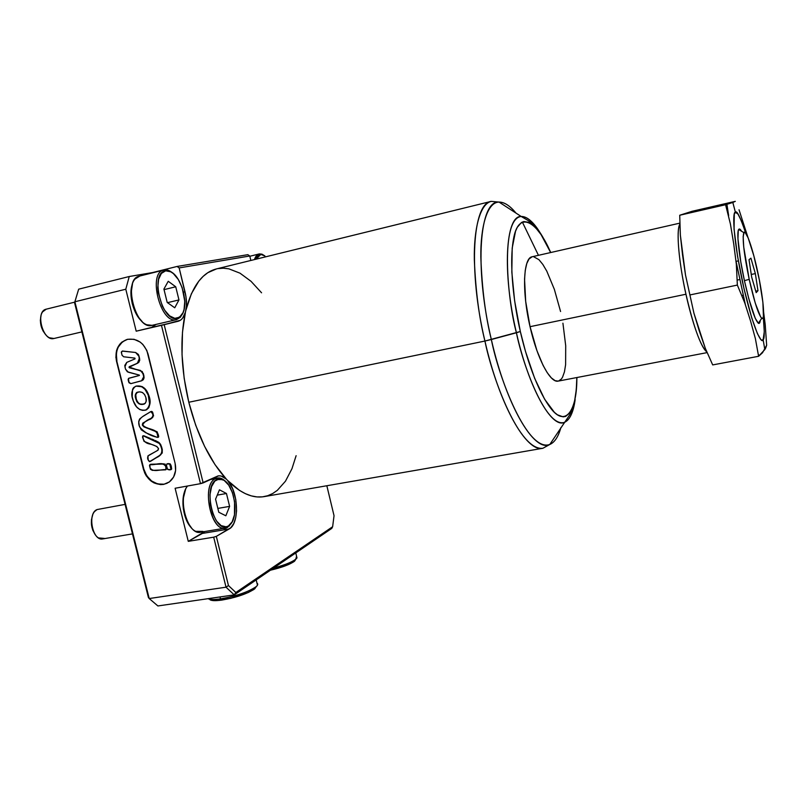 <?xml version="1.0" encoding="UTF-8"?>
<svg xmlns="http://www.w3.org/2000/svg" width="807" height="807" viewBox="0 0 807 807"><rect width="100%" height="100%" fill="white"/><g stroke="black" fill="none" stroke-linecap="round" stroke-linejoin="round"><path stroke-width="1.21" d="M264.928 255.95L262.013 254.185L259.41 253.902L264.928 255.95M256.162 259.158L257.352 256.868L260.55 254.679L256.162 259.158M254.457 259.582L259.41 253.902C257.181 254.326 255.537 256.223 254.457 259.582M163.871 270.012L139.339 276.135C122.361 278.94 135.727 330.658 151.998 325.352L176.541 319.633C160.704 324.848 147.308 272.695 163.871 270.012L164.376 269.911C167.099 269.498 169.924 270.587 172.829 273.159L168.461 270.385L164.376 269.911L165.657 270.809L169.561 271.253C181.746 274.975 189.938 307.215 180.96 315.961L177.308 318.24L176.592 319.612L180.415 317.222L182.947 312.803M163.902 289.088L168.239 281.29L175.734 286.778L178.962 299.922L174.746 307.79L167.19 302.443L163.902 289.088L167.19 302.443L174.746 307.79L178.962 299.922L167.493 302.665L178.962 299.922L175.734 286.778L164.033 289.632L175.734 286.778L168.239 281.29L163.902 289.088M46.211 335.218C41.167 329.478 39.442 322.941 41.036 315.587L40.35 320.379L41.036 325.766L43.003 330.88L45.918 334.935M53.938 338.496L49.479 337.79C42.075 334.451 37.768 318.15 42.64 311.825L46.261 309.162C34.842 311.149 42.912 341.865 53.938 338.496L81.88 331.899L54.019 338.486M132.489 283.923L130.946 294.232L132.217 303.573L135.465 312.501L137.674 316.364L142.203 321.61C133.407 314.629 128.111 294.141 132.489 283.933M176.592 319.612L177.308 318.24C161.894 323.335 149.305 272.272 165.657 270.809L170.781 271.808L173.404 273.623L178.307 279.504L182.14 287.595L184.773 301.213L184.077 309.363L182.997 312.692L179.547 317.222L174.837 318.351L169.541 315.83L164.497 310.009L162.318 306.105L158.172 292.336L157.779 287.665L158.586 279.353L161.37 273.432L165.657 270.809L164.376 269.911C147.187 271.414 160.411 324.999 176.592 319.612L176.491 319.643M152.049 325.342L146.834 324.777C134.365 320.581 126.063 288.462 135.051 279L139.863 276.024M227.624 527.304L232.123 521.887L227.624 527.304L225.365 528.121C210.597 532.075 201.195 484.059 215.651 478.591L216.942 479.54L222.752 479.59C234.282 483.938 239.538 516.692 229.955 524.802L227.624 527.304L228.361 526.013L226.071 526.81L221.158 525.629L216.417 520.908L212.604 513.353L210.334 504.143L209.971 494.731L211.565 486.631L214.833 481.073L219.252 478.894L224.124 480.357L228.724 485.168L232.376 492.583L234.565 501.51L234.474 514.866L232.154 521.847L228.361 526.013C214.208 535.586 201.881 485.572 216.942 479.54L215.651 478.591L217.406 478.016C220.19 477.573 222.964 478.763 225.708 481.597L221.764 478.652L215.651 478.591L209.79 479.661L215.651 478.591C199.823 484.896 212.776 537.371 227.624 527.304M215.57 499.17L219.464 489.809L226.454 493.501L229.612 506.382L225.839 515.774L218.798 512.253L215.57 499.17L218.798 512.253L225.839 515.774L229.612 506.382L217.85 508.41L229.612 506.382L226.454 493.501L217.254 495.125L226.454 493.501L219.464 489.809L215.57 499.17M95.69 535.223C91.272 529.079 90.263 522.361 92.664 515.048L91.453 519.738L91.524 525.135L92.845 530.381L95.226 534.668M125.085 504.385L97.032 509.57C87.025 513.232 92.563 541.487 102.792 538.905L132.479 533.891M185.529 489.546L183.018 499.503L183.32 508.844L185.58 517.983L187.345 522.008L191.541 527.96C183.482 520.444 180.203 499.331 185.529 489.556M202.94 531.399L195.718 531.339C184.43 526.547 178.942 495.932 187.547 486.006C177.005 498.06 187.749 535.798 200.61 532.227L225.365 528.121M104.295 538.41L98.555 537.926C91.655 534.133 89.163 517.428 94.59 511.517L97.032 509.57M735.308 201.346L732.827 202.466L735.419 212.291C736.771 210.002 740.231 216.982 745.789 233.233L741.542 221.219L738.042 214.168L735.419 212.291L734.299 214.117L734.057 229.188L737.568 256.364L744.044 288.825L751.761 317.948L757.45 333.715L760.83 339.495L761.727 340.181L763.129 339.697L764.824 349.562L765.682 348.059L766.65 345.265L762.524 352.74L758.6 356.291L712.692 364.915L705.288 348.261L699.296 330.971L693.939 313.237L685.506 275.016L680.362 235.16L679.726 215.247L692.033 211.303L679.726 215.247L680.362 235.16L682.551 255.022L685.506 275.016L693.939 313.237L705.288 348.261L712.692 364.915L758.6 356.291L755.382 338.607L750.51 320.863L744.78 302.928L737.356 285.083L690.076 294.908L737.356 285.083L736.327 264.171L733.714 243.835L730.396 223.922L725.574 204.726L679.726 215.247L725.574 204.726L735.308 201.346L692.033 211.303L735.308 201.346M763.321 316.949C764.612 331.445 764.552 339.031 763.129 339.697L764.279 331.677L763.321 316.949M763.624 312.178L765.228 324.696L763.624 312.188M747.948 237.409L739.03 209.8L747.948 237.419M741.572 231.246C740.301 229.077 739.343 228.492 738.677 229.481C736.418 232.285 738.99 256.041 744.417 280.654C749.996 305.197 754.626 319.39 758.318 323.234C759.316 323.879 759.962 322.951 760.255 320.46L759.518 323.072L758.459 323.325L755.281 318.372L748.835 298.842L744.417 280.654L749.199 279.353L744.417 280.654L740.755 261.73L737.951 238.741L738.274 230.54L739.071 229.087L740.261 229.46M757.612 271.505C763.21 296.915 765.52 321.418 761.768 318.291C758.459 314.69 754.273 301.707 749.199 279.353L755.261 303.109L760.618 316.899L761.899 318.372L762.847 318.17L763.422 316.344L762.887 302.282L759.296 279.706L753.829 255.779L748.19 237.984L745.224 232.577L744.175 232.255L743.156 236.592L743.731 247.043L749.199 279.353C743.943 253.872 742.158 238.297 743.832 232.628C745.85 228.694 752.588 248.052 757.612 271.505M209.548 599.238C210.526 600.771 214.622 601.054 221.824 600.085L220.503 598.885C214.117 599.762 209.951 599.702 208.004 598.683C209.951 599.702 214.117 599.762 220.503 598.885L220.029 596.938L220.503 598.885C235.22 596.898 255.708 589.221 257.473 585.156L256.979 583.158C258.25 583.965 257.907 585.176 255.96 586.78C248.052 592.066 236.239 596.101 220.503 598.885L221.824 600.085C236.401 597.513 247.366 593.77 254.719 588.848L256.374 586.437L253.842 589.503L248.122 592.59L230.741 598.34L217.94 600.529L210.385 599.984M296.583 556.245L295.745 559.251C291.62 562.297 284.246 565.223 273.623 568.037C286.505 564.547 294.293 561.178 296.986 557.93L296.583 556.245M270.416 570.216C281.845 567.533 289.895 564.527 294.565 561.198L295.917 559.12L293.849 561.733L288.714 564.466L270.416 570.216M145.865 397.508C146.793 400.413 146.249 402.592 144.221 404.065C139.964 405.316 137.15 403.561 135.788 398.799L136.201 398.658C137.442 403.228 140.115 405.033 144.221 404.065L140.458 404.105L138.421 403.036L135.788 398.799L135.304 396.328L136.544 392.565L139.722 391.879L142.466 392.484L144.635 394.613L145.865 397.508L146.168 401.21L145.25 403.318L142.234 404.418L139.006 403.843L136.837 401.735L135.788 398.799C134.769 396.066 135.142 393.927 136.908 392.384C141.195 390.961 144.181 392.666 145.865 397.508M171.044 469.593L171.094 467.929L170.973 469.644C168.219 470.39 166.736 469.099 166.514 465.78L166.807 463.964C169.44 463.309 170.862 464.63 171.094 467.929L171.488 467.757C171.266 464.459 169.833 463.137 167.2 463.793L167.13 463.843M165.97 469.654L165.808 466.708L165.919 469.684C160.906 469.059 152.775 473.073 149.991 467.576L149.92 464.55C154.873 465.568 162.943 461.079 165.808 466.708L166.202 466.537C163.347 460.908 155.277 465.397 150.334 464.368L150.233 464.439M150.223 461.433L156.619 457.559C162.832 454.775 163.892 450.024 159.786 443.285L143.686 436.012L159.382 443.447C163.488 450.185 162.439 454.946 156.225 457.72L149.426 461.644C147.197 459.274 147.035 457.125 148.962 455.198L156.75 450.942C161.693 447.643 153.552 444.909 150.606 444.143C145.452 443.477 142.869 440.723 142.849 435.881L143.132 435.851M158.061 437.313L156.699 431.916L143.888 426.853L142.314 425.077L142.718 423.161L152.775 417.29L153.068 415.282L151.988 411.984L150.667 411.651L142.577 416.644L139.571 419.055L138.703 421.597L139.339 425.894L141.255 429.808L145.865 432.784L157.093 437.354L158.646 436.88L157.98 437.364C150.717 436.113 144.624 432.673 139.712 427.064C135.697 417.996 145.189 415.555 150.102 411.984L150.647 411.661C153.562 413.971 153.653 416.23 150.909 418.45C147.086 419.933 144.221 422.132 142.314 425.057C146.531 430.464 157.799 427.952 158.243 437.041L158.646 436.88C158.202 427.791 146.935 430.313 142.718 424.906C143.878 422.485 145.926 420.76 148.861 419.741C152.886 418.883 155.206 413.809 151.05 411.52L150.939 411.56M136.474 386.008L142.193 386.593L145.462 389.267L147.822 392.948L149.759 399.294L149.981 403.641L148.831 407.646L146.491 409.825C150.455 406.092 151.171 401.16 148.649 395.006L148.236 395.148C150.768 401.301 150.041 406.234 146.087 409.966C139.994 410.995 135.747 408.009 133.337 401.008C130.724 394.805 131.42 389.922 135.445 386.341C141.507 385.221 145.764 388.157 148.236 395.148L148.649 395.006C146.238 388.137 142.042 385.181 136.05 386.139M130.855 383.638L128.727 382.084L128.111 379.623L128.716 378.291L139.379 375.467L128.444 378.453L129.039 382.78L130.855 383.638M164.063 484.2L167.2 483.232L164.063 484.2C154.218 484.866 147.479 479.852 143.838 469.16L115.875 357.451L116.581 350.379L119.658 344.367L121.948 342.057L127.637 339.283L134.033 339.283L140.156 342.067L142.829 344.397L146.844 350.47L175.109 463.359C176.733 471.54 174.675 477.835 168.925 482.243L163.67 484.392L160.492 484.603L154.137 482.959L151.191 481.174L146.339 475.979L144.604 472.781L143.838 469.16L146.743 475.797L151.595 480.992L157.678 483.938L164.063 484.2M558.222 381.106L555.115 380.672L551.312 377.868L547.227 372.683L543.04 365.289L536.937 350.652L530.048 326.684L685.96 294.232C689.733 312.138 699.235 345.89 706.66 351.802C700.395 345.759 693.506 326.563 685.96 294.232L530.048 326.684C537.23 358.792 550.384 383.396 558.212 381.106L706.993 352.639M296.119 455.693L291.973 468.706L285.476 481.184L277.315 490.353L272.675 493.541L267.712 495.72L262.446 496.86L256.949 496.92L251.249 495.861L245.409 493.682L239.477 490.384L227.604 480.447L232.608 488.729L235.785 499.513L236.572 510.902L235.684 517.842L233.717 523.602L230.822 527.697L216.326 536.362L228.452 585.549L226.021 587.193L149.214 598.542L148.387 597.412L74.577 302.746L78.672 289.168L129.241 276.519L78.672 289.168L74.89 301.768L125.791 289.219L129.241 276.519L152.584 272.564L177.056 266.461L247.83 254.669L249.756 255.99L250.836 260.469L249.756 255.99L179.154 267.924L185.963 296.663L186.407 306.055L185.439 312.198C179.82 338.738 180.95 368.759 188.798 402.249L184.167 378.301L182.029 354.596L182.483 332.232L185.439 312.198L182.513 318.311L180.445 320.228L164.174 324.676L203.152 482.899L218.657 475.837L221.229 476.059L226.374 479.156L214.995 464.6L204.605 446.412L195.728 425.309L188.798 402.249L484.926 341.048L520.333 331.506L525.498 351.459L534.658 378.342L544.634 399.243L554.409 412.357L557.476 414.828L563.104 416.856L565.626 416.432L569.984 412.821L571.79 409.704L574.604 401.079L576.289 389.63L576.834 377.545C577.227 409.008 566.242 427.791 551.453 409.189C536.877 390.951 525.609 354.939 520.333 331.506L516.419 332.766C522.734 364.905 545.936 427.972 564.295 422.424C569.792 419.973 573.414 412.367 575.149 399.606C573.303 412.619 569.692 420.225 564.295 422.424C551.655 428.557 528.867 388.248 516.419 332.766L491.342 339.525C506.312 405.86 534.335 452.788 549.779 444.486C554.621 442.418 558.323 436.789 560.895 427.599C558.373 436.708 554.661 442.337 549.779 444.486C527.304 452.545 498.847 378.029 491.342 339.525L484.926 341.048C492.532 379.078 519.607 451.395 542.919 448.258C526.769 452.888 499.543 405.669 484.926 341.048L188.798 402.249C197.372 435.437 209.901 461.069 226.374 479.156L227.604 480.447C240.355 493.188 252.5 498.585 264.04 496.638L542.919 448.258L549.779 444.486L569.803 414.697L572.809 408.483C575.199 400.403 576.581 390.084 576.934 377.525M228.452 585.549L235.846 592.499L332.635 526.729L334.037 515.703L326.835 485.743L334.037 515.703L332.635 526.729L331.798 528.383L234.242 594.88L157.9 605.956L234.242 594.88L226.021 587.193L213.694 537.18L216.326 536.362L228.452 585.549L235.846 592.499L234.242 594.88L226.021 587.193L213.694 537.18L188.273 541.346L175.119 488.255L200.499 483.665L161.461 325.322L136.191 331.193L125.791 289.219L74.89 301.768L149.214 598.542L157.9 605.956L149.214 598.542L226.021 587.193L228.452 585.549M550.767 252.52C545.502 241.515 541.396 234.151 538.44 230.449C534.557 225.405 530.653 221.824 526.729 219.706L521.171 216.458C526.991 216.316 533.356 221.834 540.266 233.011C533.689 222.137 527.324 216.619 521.171 216.458C500.158 218.788 507.26 299.821 516.419 332.766C502.065 271.898 505.636 215.388 521.171 216.458L499.029 202.073C504.446 202.143 510.095 205.815 515.986 213.088C509.933 205.704 504.284 202.032 499.029 202.073C479.671 199.914 474.062 266.703 491.342 339.525C485.471 316.162 481.971 288.674 480.831 257.05C480.458 226.949 487.065 202.224 499.029 202.073L491.221 201.377C479.701 204.02 473.78 229.803 474.334 259.652C475.626 290.903 479.156 318.039 484.926 341.048C468.04 269.881 472.72 203.263 491.221 201.377L216.367 268.943C202.295 272.584 192.137 286.364 185.882 310.271L191.37 293.778L198.815 281.129L203.152 276.367L207.833 272.685L216.417 268.933M217.991 268.6L223.357 268.186L228.855 268.832L240.002 273.18L251.027 281.31L261.569 292.8M522.341 222.036L538.451 255.315M520.333 331.506C514.573 307.043 508.289 264.171 513.908 236.855C519.708 209.235 538.572 223.549 550.656 252.541L541.083 234.635L535.001 226.868L529.17 222.409L523.834 221.542L521.423 222.53L517.257 227.362L515.542 231.206L512.193 248.122L511.83 272.05L514.624 300.809L520.333 331.506M562.923 323.193L565.707 345.739L565.616 364.663L564.446 371.876L562.56 377.172L561.369 379.038L558.505 381.045M530.048 326.684L525.68 301.394L524.55 279.131L525.266 270.315L526.779 263.526L529.019 258.986L532.186 256.747C523.218 257.675 521.776 291.478 530.048 326.684M533.498 256.656L538.915 259.652L542.818 264.414L546.783 271.132L554.338 289.31L560.572 311.512M685.96 294.232C678.798 262.164 676.125 230.691 679.696 224.427C675.146 234.847 681.602 275.762 685.96 294.232M175.109 463.359L175.603 470.521L173.596 477.038L169.399 481.9L163.67 484.392C153.814 485.047 147.076 480.034 143.434 469.331L116.46 361.062C114.644 350.107 118.226 342.884 127.193 339.394C137.23 337.992 144.171 342.854 148.034 353.97L175.109 463.359M249.756 255.99L179.154 267.924L177.056 266.461L247.83 254.669L249.756 255.99M164.174 324.676L203.152 482.899L200.499 483.665L161.461 325.322L164.174 324.676L136.191 331.193L151.524 327.46L156.185 324.374L151.524 327.46L178.065 321.287L136.191 331.193L125.791 289.219L129.241 276.519L152.584 272.564L177.056 266.461L179.154 267.924L185.005 291.791C186.609 298.54 186.901 304.693 185.882 310.271L185.439 312.198C183.986 317.302 181.525 320.329 178.065 321.287L164.174 324.676M331.798 528.383L332.635 526.729L235.846 592.499L234.242 594.88L331.798 528.383M148.387 597.412L149.214 598.542L74.89 301.768L74.577 302.746L78.672 289.168L74.577 302.746L148.387 597.412M188.273 541.346L204.776 531.541L202.406 533.417L229.097 529.009L202.406 533.417L188.273 541.346L175.119 488.255L200.499 483.665L218.061 475.918C220.836 475.464 223.61 476.544 226.374 479.156L227.604 480.447C238.569 492.038 239.679 523.814 229.097 529.009L216.326 536.362L213.694 537.18L188.273 541.346M183.502 292.154L185.005 291.791L183.502 292.154M141.568 380.803L143.989 376.233L141.608 380.793L130.916 383.618L141.931 380.652L143.303 379.219L143.989 376.233L143.313 373.51L143.575 376.355L143.313 373.51L140.468 370.443L142.9 373.641L140.468 370.443L129.423 367.8L140.055 370.564L129.423 367.8L129.695 366.56L129.836 367.679L128.979 367.266L137.775 363.13L129.271 366.681L137.775 363.13L139.228 358.833L137.361 363.251L138.36 362.565L139.641 358.712L138.885 355.635L139.228 358.833L138.885 355.635L135.616 352.488L138.471 355.756L135.616 352.488L122.261 351.095M121.363 352.498L122.371 351.106L121.343 351.953L122.039 355.211L121.363 352.498M123.663 356.785L122.039 355.211L123.663 356.785L134.89 358.106L123.663 356.785M134.89 358.106L135.031 358.863L126.77 362.383L135.031 358.863L134.89 358.106M124.924 366.782L126.77 362.383L124.792 365.42L125.509 369.162L124.924 366.782M128.343 372.219L125.509 369.162L127.395 371.815L139.339 375.094L128.343 372.219M129.201 378.15L139.429 375.437L129.14 378.16M127.193 339.394L127.546 339.303C118.639 342.793 115.068 350.016 116.884 360.941L116.339 353.738L117.005 350.268L118.266 347.071L122.371 341.956M171.619 468.332L171.588 469.22M167.251 463.763L170.126 463.854M170.509 464.297L171.488 467.757M150.859 464.247L157.446 464.055M158.707 463.985L163.75 463.843M165.052 463.995L166.635 468.645L165.919 469.684M143.737 435.73L150.284 438.413M151.534 438.958L154.026 439.997M155.277 440.491L158.888 442.428L160.734 444.637L162.288 449.499L162.227 453.009L158.495 456.429M156.225 457.72L154.187 459.032M153.128 459.708L151 461.039M144.292 426.701L157.103 431.755L158.646 436.163L158.263 437.253M151.686 411.378L152.503 411.994M152.674 412.306L153.582 415.968M152.694 417.552L146.077 421.274M145.189 421.748L143.444 422.787M143.142 422.999L142.577 424.2L143.686 426.378M122.432 351.025L135.616 352.488L138.421 354.475L139.772 360.083L138.774 362.444L129.402 367.145L142.264 371.543L144.1 377.716L143.353 379.673L141.729 380.753M166.514 465.78L167.664 469.462L171.044 469.603L169.732 464.025L166.847 463.934L166.514 465.78M165.808 466.708L165.132 464.64L164.033 464.005L150.142 464.459L149.487 465.478L150.435 469.321L152.392 470.38L165.596 469.825L166.222 469.18L165.808 466.708M143.686 436.012L142.758 435.951L142.516 437.101L144.05 441.399L156.84 446.483L158.555 448.631L158.051 450.165L147.873 455.975L148.226 460.02L149.749 461.624L160.764 454.745L162.015 452.525L161.723 448.954L160.331 444.798L158.485 442.589L143.686 436.012M148.236 395.148L145.048 389.398L141.78 386.724L136.06 386.139L133.599 387.582L132.57 389.317L132.207 396.751L133.337 401.008L136.474 406.768L139.682 409.502L142.557 410.36L145.452 410.198L148.417 407.787L149.577 403.782L148.236 395.148M137.372 392.232L137.321 392.242C135.556 393.786 135.183 395.924 136.201 398.658L135.737 394.653L137.372 392.232M765.228 324.696L766.65 345.265M751.66 277.053L749.017 259.683L750.913 258.179L755.352 273.603L757.975 290.691L756.179 292.638L751.66 277.053L749.017 259.683L750.913 258.179L755.352 273.603L751.267 274.461L755.352 273.603L757.975 290.691L755.745 291.145L757.975 290.691L756.179 292.638L751.66 277.053M735.419 212.291L732.827 202.466L725.574 204.726L730.396 223.922L733.714 243.835L736.327 264.171L737.356 285.083L744.78 302.928L750.51 320.863L755.382 338.607L758.6 356.291L764.824 349.562L763.129 339.697C761.949 344.67 753.546 331.304 742.581 282.319C732.08 232.83 732.786 210.698 735.419 212.291M737.376 280.039L739.686 279.555M738.344 260.873L736.024 261.367L738.344 260.873M742.037 295.533L743.156 295.301M262.013 254.185L263.032 254.941M249.817 256.263L259.087 253.973M180.415 317.222L180.96 315.961M168.461 270.385L169.561 271.253M53.978 338.496L81.88 331.899M151.998 325.352L176.541 319.633M46.261 309.162L74.769 302.131M229.299 526.033L229.955 524.802M221.764 478.652L222.752 479.59M210.647 479.237L217.406 478.016M758.318 323.234L761.768 318.291M255.96 586.78L254.719 588.848M295.745 559.251L294.565 561.198M295.776 552.936L296.986 557.93M256.192 579.92L257.473 585.156M532.176 256.747L679.655 223.186M738.677 229.481L743.832 232.628M726.915 204.342L728.66 215.701M736.004 261.135L745.345 304.562M758.409 354.394L758.762 356.18"/></g></svg>
